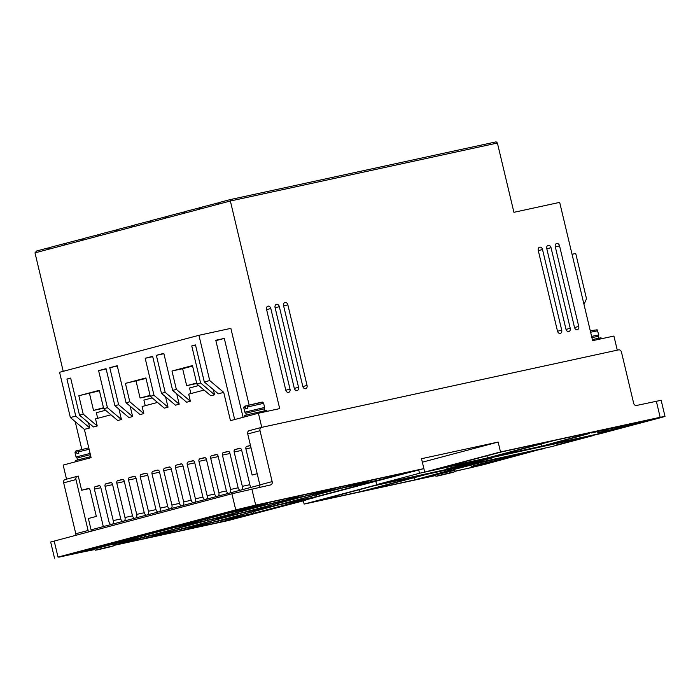 <?xml version="1.0" encoding="UTF-8"?>
<svg xmlns="http://www.w3.org/2000/svg" width="700" height="700" viewBox="0 0 700 700"><rect width="100%" height="100%" fill="white"/><g stroke="black" fill="none" stroke-linecap="round" stroke-linejoin="round"><path stroke-width="1.05" d="M264.206 408.861L245.831 413.245L244.825 412.178L264.626 407.461L264.644 410.681M594.843 330.076L590.293 330.864L597.126 329.796L598.841 334.898L598.43 336.289L591.903 337.627M78.899 450.354L77.385 450.686L76.641 452.331L76.983 453.749L78.837 453.25L78.505 451.841L79.249 450.188L88.786 447.895L79.214 450.196M247.293 407.024L248.027 405.379L258.562 402.868C262.701 402.421 262.054 401.152 263.637 403.314L247.293 407.024L247.625 408.441L245.761 408.931L245.429 407.523L246.12 405.886C244.536 405.904 243.766 406.621 243.836 408.03L244.825 412.178M90.86 456.593L75.381 460.53L75.679 461.755M267.05 411.364L266.805 410.331L250.784 413.901L244.169 415.721L244.457 416.938M601.265 338.791L601.02 337.759L592.366 339.561M238.026 510.317L215.381 515.655L238.026 510.317M111.344 543.952L88.699 549.29L111.344 543.952M578.742 326.436A2.905 2.179 75.1 0 1 577.36 329.709A2.905 2.179 75.1 0 1 574.49 327.355L555.284 246.759A2.905 2.179 -104.9 0 1 556.666 243.486A2.905 2.179 -104.9 0 1 556.745 243.469A2.905 2.179 -104.9 0 1 559.545 245.831L578.742 326.436L574.543 327.547M561.715 330.129A2.905 2.179 75.1 0 1 560.332 333.401A2.905 2.179 75.1 0 1 557.462 331.056L538.256 250.451A2.905 2.179 -104.9 0 1 539.639 247.179A2.905 2.179 -104.9 0 1 539.709 247.161A2.905 2.179 -104.9 0 1 542.517 249.532L561.715 330.129L557.506 331.249M570.229 328.283A2.905 2.179 75.1 0 1 568.846 331.555A2.905 2.179 75.1 0 1 565.976 329.21L546.77 248.605A2.905 2.179 -104.9 0 1 548.153 245.332A2.905 2.179 -104.9 0 1 548.222 245.315A2.905 2.179 -104.9 0 1 551.031 247.678L570.229 328.283L566.029 329.402M307.046 385.429A2.905 2.179 75.1 0 1 305.664 388.701A2.905 2.179 75.1 0 1 302.785 386.348L283.588 305.751A2.905 2.179 -104.9 0 1 284.97 302.479A2.905 2.179 -104.9 0 1 285.04 302.461A2.905 2.179 -104.9 0 1 287.849 304.824L307.046 385.429L302.838 386.54M298.533 387.275A2.905 2.179 75.1 0 1 297.15 390.547A2.905 2.179 75.1 0 1 294.271 388.203L275.074 307.598A2.905 2.179 -104.9 0 1 276.456 304.325A2.905 2.179 -104.9 0 1 276.526 304.308A2.905 2.179 -104.9 0 1 279.326 306.67L298.533 387.275L294.324 388.395M290.019 389.121A2.905 2.179 75.1 0 1 288.636 392.394A2.905 2.179 75.1 0 1 285.757 390.049L266.56 309.444A2.905 2.179 -104.9 0 1 267.942 306.171A2.905 2.179 -104.9 0 1 268.012 306.154A2.905 2.179 -104.9 0 1 270.812 308.525L290.019 389.121L285.81 390.241M90.396 454.668L77.035 458.045L77.473 459.874M119.962 541.826L98.149 546.735L151.961 532.446L170.266 528.474L119.962 541.826L119.77 540.995M246.645 508.191L224.831 513.1L247.713 507.028L266.026 503.046L246.645 508.191L246.453 507.36M555.896 445.148L576.424 439.775L555.896 445.148M482.169 460.145L466.174 464.66L489.274 458.605M488.311 458.815L486.185 459.279M246.172 405.869L247.686 405.545M248.001 405.387L260.627 402.64M488.329 458.885L489.291 458.701M482.204 460.302L486.202 459.349M77.385 450.686L77.332 450.695C75.766 450.695 74.996 451.412 75.049 452.839L76.038 456.995L90.099 453.425M470.566 463.391L470.4 462.726M474.819 462.472L474.661 461.781M469.726 463.934L446.311 469.017L468.668 463.076L492.082 457.992L469.718 463.881M589.4 433.213L541.957 446.11L493.001 456.741L554.479 440.422L603.435 429.791L591.281 432.81M211.479 516.827L223.178 514.43L172.874 527.782L154.569 531.755L211.479 516.827M77.114 553.201L58.809 557.183L81.699 551.101L96.495 548.056L77.114 553.201L76.921 552.37M451.535 469.823L414.531 479.946L365.566 490.577L427.044 474.25L476.009 463.619L453.425 469.411M551.215 446.731L594.064 435.356L419.501 473.261L376.652 484.636L551.215 446.731M83.65 238.63L66.841 242.961L65.179 244.86L64.251 245.105L64.041 243.705L66.692 243.127M100.599 234.132L83.79 238.464L81.2 240.599L80.999 239.207M117.556 229.626L100.748 233.966L98.157 236.101L97.947 234.701M134.505 225.129L117.696 229.46L115.106 231.604L114.905 230.204M151.463 220.623L134.654 224.963L132.064 227.098L131.854 225.697M168.411 216.125L151.602 220.456L149.013 222.6L148.811 221.2M185.369 211.627L168.56 215.959L165.97 218.094L165.76 216.702M202.317 207.121L185.509 211.452L182.919 213.596L182.718 212.196M219.275 202.624L202.466 206.955L199.876 209.099L199.666 207.699M591.325 433.002L660.704 417.358L638.995 423.115L638.759 422.118M638.995 423.115L627.016 425.661M607.976 430.08L597.887 432.845L620.183 428.111L599.226 433.676L547.496 444.911L589.461 433.501M598.999 432.723L599.226 433.676M541.957 446.11L541.433 443.887M487.463 457.949L440.632 468.116L502.11 451.789L548.94 441.621L487.463 457.949L486.955 455.814M504.455 454.492L571.515 439.933M571.576 440.195L600.766 433.58L661.5 417.454L665 416.395L660.17 417.287L500.509 451.955L424.69 472.089L504.516 454.755M316.785 496.536L280.595 504.394L341.329 488.267L377.519 480.41L316.785 496.536L316.391 494.891M253.444 513.354L217.254 521.211L277.988 505.085L314.169 497.227L253.444 513.354L253.05 511.709M172.673 526.951L172.874 527.782M267.575 504.157L246.566 508.716L269.001 502.399L300.939 495.469L286.562 499.284M179.357 529.436L147.429 536.375L208.162 520.249L240.091 513.31L179.357 529.436L179.008 527.984M181.851 530.46L149.923 537.399L179.734 529.48L211.662 522.55L181.851 530.46L181.528 529.095M214.27 521.859L182.341 528.789L243.075 512.663L275.004 505.733L214.27 521.859L213.92 520.406M221.025 521.955L184.835 529.812L214.646 521.903L250.828 514.045L221.025 521.955L220.701 520.59M94.483 549.439L80.098 552.554L117.276 543.043L141.838 537.714L114.056 545.09M144.445 537.014L119.884 542.351L121.949 541.441L173.25 527.826L205.179 520.896L144.445 537.014L144.095 535.561M146.939 538.046L115.01 544.976L144.821 537.066L176.75 530.128L146.939 538.046L146.615 536.673M309.024 495.154L338.826 487.244L370.764 480.314L340.953 488.224L309.024 495.154M340.629 486.85L340.953 488.224M242.349 511.166L242.699 512.619L210.77 519.558L268.17 504.315M283.806 500.754L303.433 496.492L242.699 512.619M286.501 499.45L303.914 494.821L335.851 487.891L306.04 495.801L285.504 500.264M305.716 494.436L306.04 495.801M207.445 518.744L207.786 520.205L175.857 527.135L227.15 513.511L267.776 504.236M267.838 504.254L207.786 520.205M343.936 487.576L373.739 479.666L409.929 471.809L380.126 479.719L343.936 487.576M379.794 478.345L380.126 479.719M245.682 511.971L306.416 495.845L338.345 488.915L277.611 505.041L245.682 511.971M277.261 503.589L277.611 505.041M376.652 484.636L375.926 481.582M419.501 473.261L418.696 469.901M423.859 468.597L424.69 472.089M314.475 497.438L423.876 468.597L255.701 505.111L235.743 509.898L58.012 557.086L94.596 549.587M414.295 471.398L414.19 470.96M305.76 499.748L305.865 500.185L296.284 502.267L314.519 497.63M113.907 545.396L227.517 520.73L305.865 500.185M454.344 469.621L451.605 470.102M414.531 479.946L413.998 477.715M453.469 469.604L481.548 462.42L533.278 451.185L512.312 456.75L512.085 455.787M512.312 456.75L480.716 463.855L471.205 466.48L493.5 461.746L471.8 467.512L454.624 471.24M471.546 466.471L471.8 467.512M435.085 475.484L420.07 478.739L454.344 469.639M454.51 471.441L483.77 464.642L544.434 448.21M544.504 448.516L379.969 483.919M360.036 491.776L313.197 501.944L374.675 485.625L421.514 475.457L360.036 491.776L359.529 489.65M626.71 425.994L619.316 428.094M608.878 430.36L606.375 430.824L608.274 430.246M492.599 461.239L504.831 458.666L500.29 459.918L479.692 464.459L492.599 461.239M200.804 208.845L230.239 201.031L497.403 143.028L496.134 141.855L230.037 199.631L279.694 408.616L258.405 413.236L230.457 420.656L223.72 392.376L209.711 380.546L204.312 381.981L218.321 393.811L223.72 392.376M64.041 243.705L49.884 247.468L48.23 249.358L47.294 249.602L47.093 248.211L49.744 247.634M422.345 462.184L498.155 442.059L421.514 458.701L423.876 468.597M500.509 451.955L498.155 442.059M54.512 558.145L50.671 542.019L231.901 493.771L270.699 484.899A2.905 2.179 75.1 0 0 270.769 484.881A2.905 2.179 75.1 0 0 272.151 481.609L260.024 430.701A2.905 2.179 -104.9 0 1 261.406 427.429A2.905 2.179 -104.9 0 1 261.485 427.411L618.695 349.851A2.905 2.179 -104.9 0 1 621.495 352.223L633.622 403.13A2.905 2.179 75.1 0 0 636.423 405.493L661.159 400.277L665 416.395M198.721 385.534L189.551 387.966L190.881 393.575M152.145 397.898L143.903 400.085L145.241 405.694M105.569 410.261L96.355 412.711L97.694 418.32M75.854 535.202A2.905 2.179 75.1 0 0 75.793 533.741L88.095 530.477A2.905 2.179 -104.9 0 1 88.147 531.939M259.543 487.323A2.905 2.179 75.1 0 0 259.858 484.873L272.151 481.609M303.38 500.841L304.15 504.088L435.199 475.633M379.977 483.963L304.15 504.088M572.049 254.284L575.724 253.487L586.504 298.734L583.992 304.421M230.037 199.631L219.415 202.457L217.761 204.347M216.825 204.593L216.624 203.192M261.336 427.455L249.182 430.675A2.905 2.179 75.1 0 0 249.112 430.692A2.905 2.179 75.1 0 0 247.73 433.965L259.858 484.873M234.675 419.536L215.784 340.261L224.297 338.415L215.88 340.646M224.297 338.415L243.093 417.305M195.519 345.1L191.756 345.922L200.585 382.97L196.857 383.959L192.474 365.575L171.981 371.017L182.63 368.707L186.673 385.674L196.744 383.486M192.596 366.065L182.63 368.707M196.639 383.031L186.673 385.674M150.168 395.85L140.096 398.037L150.062 395.395M146.02 378.429L125.414 383.381L129.789 401.765L126.061 402.754L117.232 365.706L109.786 367.684L118.615 404.731L114.888 405.72L128.896 417.55L132.624 416.561L118.615 404.731M140.096 398.037L136.054 381.071M152.714 356.65L145.18 358.286L154.009 395.334L150.281 396.322L145.906 377.939L125.414 383.381M103.591 408.223L93.52 410.41L103.486 407.759M99.444 390.793L78.837 395.745L83.212 414.129L79.485 415.118L70.665 378.07L66.938 379.059L75.766 416.106L70.359 417.541L59.579 372.295L198.931 335.3L209.711 380.546M93.52 410.41L89.478 393.435M106.138 369.014L98.604 370.65L107.433 407.697L103.705 408.686L99.33 390.311L78.837 395.745M145.18 358.286L152.635 356.309L161.464 393.356L175.472 405.186L179.2 404.197L165.183 392.368L161.464 393.356M163.896 353.684L156.362 355.32L165.183 392.368M156.362 355.32L163.809 353.342L172.638 390.39L176.365 389.401L171.981 371.017M191.756 345.922L195.484 344.934L204.312 381.981M98.604 370.65L106.059 368.672L114.888 405.72M88.095 530.477L75.968 479.57A2.905 2.179 -104.9 0 1 77.35 476.298A2.905 2.179 -104.9 0 1 77.42 476.28L78.269 476.096L81.638 490.236L88.191 488.504A2.188 1.452 77.7 0 1 88.235 488.486A2.188 1.452 77.7 0 1 90.099 490.262L96.329 516.407L88.375 518.516L91.07 529.83L111.064 524.528A3.342 2.214 77.7 0 1 108.955 521.745L100.774 487.427A2.188 1.452 77.7 0 0 98.91 485.651A2.188 1.452 77.7 0 0 98.866 485.669L95.279 486.614L99.496 485.704M77.271 476.324L65.126 479.544A2.905 2.179 75.1 0 0 65.047 479.561A2.905 2.179 75.1 0 0 63.665 482.834L75.793 533.741M103.311 526.584L94.386 489.125A2.188 1.452 77.7 0 1 95.279 486.614M111.064 524.528L112.621 524.108A3.342 2.214 77.7 0 0 113.234 520.608L120.776 518.971M113.234 520.608L105.061 486.29A2.188 1.452 77.7 0 1 105.954 483.779L110.6 482.545A2.188 1.452 77.7 0 1 110.644 482.536A2.188 1.452 77.7 0 1 112.516 484.304L120.689 518.63A3.342 2.214 77.7 0 0 122.797 521.404L134.54 518.289A3.342 2.214 77.7 0 1 132.423 515.515L124.25 481.189A2.188 1.452 77.7 0 0 122.378 479.421A2.188 1.452 77.7 0 0 122.343 479.43L117.696 480.664L123.051 479.5M124.364 520.992A3.342 2.214 77.7 0 0 124.976 517.492L132.51 515.856M124.976 517.492L116.795 483.166A2.188 1.452 77.7 0 1 117.696 480.664M134.54 518.289L136.097 517.878A3.342 2.214 77.7 0 0 136.71 514.378L144.252 512.741M136.71 514.378L128.537 480.051A2.188 1.452 77.7 0 1 129.43 477.549L134.076 476.315A2.188 1.452 77.7 0 1 134.12 476.306A2.188 1.452 77.7 0 1 135.984 478.074L144.165 512.391A3.342 2.214 77.7 0 0 146.274 515.174L158.008 512.059A3.342 2.214 77.7 0 1 155.899 509.276L147.726 474.959A2.188 1.452 77.7 0 0 145.854 473.191A2.188 1.452 77.7 0 0 145.81 473.2L141.173 474.434L146.519 473.27M147.831 514.762A3.342 2.214 77.7 0 0 148.452 511.254L155.986 509.617M148.452 511.254L140.271 476.936A2.188 1.452 77.7 0 1 141.173 474.434M158.008 512.059L159.574 511.648A3.342 2.214 77.7 0 0 160.186 508.139L167.72 506.502M160.186 508.139L152.005 473.821A2.188 1.452 77.7 0 1 152.906 471.319L157.553 470.085A2.188 1.452 77.7 0 1 157.596 470.076A2.188 1.452 77.7 0 1 159.46 471.844L167.641 506.161A3.342 2.214 77.7 0 0 169.75 508.944L181.484 505.829A3.342 2.214 77.7 0 1 179.375 503.046L171.194 468.729A2.188 1.452 77.7 0 0 169.33 466.961A2.188 1.452 77.7 0 0 169.286 466.97L164.64 468.204L169.995 467.04M171.308 508.532A3.342 2.214 77.7 0 0 171.92 505.024L179.463 503.387M171.92 505.024L163.748 470.706A2.188 1.452 77.7 0 1 164.64 468.204M181.484 505.829L183.041 505.418A3.342 2.214 77.7 0 0 183.662 501.909L191.196 500.273M183.662 501.909L175.481 467.591A2.188 1.452 77.7 0 1 176.383 465.089L181.02 463.855A2.188 1.452 77.7 0 1 181.064 463.846A2.188 1.452 77.7 0 1 182.936 465.614L191.109 499.931A3.342 2.214 77.7 0 0 193.226 502.714L204.96 499.599A3.342 2.214 77.7 0 1 202.851 496.816L194.67 462.499A2.188 1.452 77.7 0 0 192.806 460.722A2.188 1.452 77.7 0 0 192.763 460.74L188.116 461.965L193.471 460.81M194.784 502.294A3.342 2.214 77.7 0 0 195.396 498.794L202.93 497.157M195.396 498.794L187.224 464.476A2.188 1.452 77.7 0 1 188.116 461.965M204.96 499.599L206.518 499.179A3.342 2.214 77.7 0 0 207.13 495.679L214.673 494.043M207.13 495.679L198.957 461.361A2.188 1.452 77.7 0 1 199.85 458.85L204.496 457.616A2.188 1.452 77.7 0 1 204.54 457.608A2.188 1.452 77.7 0 1 206.404 459.375L214.585 493.701A3.342 2.214 77.7 0 0 216.694 496.475L228.436 493.36A3.342 2.214 77.7 0 1 226.319 490.586L218.146 456.26A2.188 1.452 77.7 0 0 216.274 454.492A2.188 1.452 77.7 0 0 216.23 454.501L211.593 455.735L216.947 454.571M218.251 496.064A3.342 2.214 77.7 0 0 218.873 492.564L226.406 490.927M218.873 492.564L210.691 458.238A2.188 1.452 77.7 0 1 211.593 455.735M228.436 493.36L229.994 492.949A3.342 2.214 77.7 0 0 230.606 489.449L238.14 487.812M230.606 489.449L222.434 455.123A2.188 1.452 77.7 0 1 223.326 452.62L227.973 451.386A2.188 1.452 77.7 0 1 228.016 451.377A2.188 1.452 77.7 0 1 229.88 453.145L238.061 487.463A3.342 2.214 77.7 0 0 240.17 490.245L259.892 485.012M241.727 489.834A3.342 2.214 77.7 0 0 242.34 486.325L249.874 484.689M242.34 486.325L234.168 452.008A2.188 1.452 77.7 0 1 235.06 449.505L239.706 448.271A2.188 1.452 77.7 0 1 239.75 448.262A2.188 1.452 77.7 0 1 241.623 450.03L250.547 487.489M112.621 524.108L122.797 521.404M136.097 517.878L146.274 515.174M159.574 511.648L169.75 508.944M183.041 505.418L193.226 502.714M206.518 499.179L216.694 496.475M229.994 492.949L240.17 490.245M257.197 473.699L252.131 475.046L245.901 448.892A2.188 1.452 77.7 0 1 246.803 446.39L250.46 445.419M497.403 143.028L513.914 212.31L559.676 202.379L592.629 340.672L613.918 336.053L617.278 350.166M47.294 249.602L35 252.866L36.663 250.976L47.093 248.211M48.23 249.358L64.251 245.105M65.179 244.86L81.2 240.599M82.136 240.354L98.157 236.101M99.085 235.856L115.106 231.604M116.043 231.35L132.064 227.098M132.991 226.852L149.013 222.6M149.949 222.355L165.97 218.094M166.898 217.849L182.919 213.596M183.855 213.351L199.876 209.099M249.139 405.09L230.86 328.361L198.931 335.3M261.765 427.35L258.405 413.236M213.36 389.62L214.594 394.8L200.585 382.97M196.857 383.959L210.866 395.789L214.594 394.8M204.094 390.066L188.694 394.161L190.374 401.231L176.365 389.401M190.374 401.231L186.646 402.22L172.638 390.39M176.732 393.846L179.2 404.197M165.559 396.812L168.018 407.164L154.009 395.334M150.281 396.322L164.299 408.152L168.018 407.164M157.518 402.439L142.117 406.525L143.798 413.595L129.789 401.765M143.798 413.595L140.079 414.584L126.061 402.754M117.32 366.047L109.786 367.684M130.156 406.21L132.624 416.561M118.982 409.176L121.45 419.527L107.433 407.697M103.705 408.686L117.722 420.516L121.45 419.527M110.941 414.803L95.541 418.889L97.23 425.959L83.212 414.129M97.23 425.959L93.502 426.947L79.485 415.118M70.7 378.245L66.938 379.059M88.541 422.765L89.775 427.936L75.766 416.106M89.775 427.936L84.376 429.371L70.359 417.541M84.376 429.371L91.114 457.651L63.166 465.071L66.526 479.176M81.638 490.236L89.022 488.635M91.149 531.142A2.905 2.179 75.1 0 0 91.07 529.83M35 252.866L63.219 371.324M75.206 421.636L81.856 449.531M598.841 334.898L591.605 336.394M89.11 449.278L78.505 451.841M245.429 407.523L243.836 408.03M450.73 472.605C454.064 471.87 454.326 471.905 451.526 472.701L439.547 475.58C436.214 476.315 435.942 476.28 438.751 475.475L450.73 472.605M454.702 470.321C453.381 472.946 456.47 470.969 450.275 473.034L439.521 475.58C434.017 476.385 437.089 476.735 434.901 475.037L454.702 470.321L454.528 469.577M110.119 546.56C113.453 545.825 113.724 545.851 110.915 546.656L98.945 549.526C95.603 550.27 95.34 550.235 98.14 549.43L110.119 546.56M114.091 544.276C112.77 546.901 115.867 544.924 109.664 546.989L98.91 549.535C93.406 550.34 96.478 550.69 94.29 548.992L114.004 543.883M282.634 500.762C285.967 500.019 286.23 500.054 283.43 500.859L271.451 503.729C268.118 504.464 267.855 504.438 270.655 503.633L282.634 500.762M623.236 426.808C626.579 426.064 626.841 426.099 624.032 426.904L612.062 429.774C608.72 430.517 608.457 430.483 611.266 429.678L623.236 426.808M76.641 452.331L75.049 452.839M597.852 330.741L590.616 332.238M286.606 498.47C285.285 501.104 288.374 499.126 282.179 501.183L271.425 503.738C265.921 504.543 268.993 504.892 266.805 503.186L271.679 501.821M627.218 424.515C625.896 427.149 628.985 425.171 622.79 427.227L612.036 429.783C606.532 430.588 609.604 430.938 607.416 429.231L612.29 427.866M465.903 464.625L465.727 463.864M634.445 424.043L634.226 423.106M507.762 457.677L507.552 456.776M498.19 459.76L497.971 458.85M491.934 461.886L491.82 461.414M656.329 401.17L660.17 417.287M266.604 309.636L270.812 308.525M275.118 307.79L279.326 306.67M283.631 305.944L287.849 304.824M546.814 248.797L551.031 247.678M538.3 250.644L542.517 249.532M555.336 246.951L559.545 245.831M58.012 557.086L54.171 540.96M231.901 493.771L235.743 509.898M255.701 505.111L251.86 488.994M260.024 430.701L247.73 433.965M63.665 482.834L75.968 479.57M100.844 487.716L94.386 489.125M112.595 484.654L105.061 486.29M105.954 483.779L111.309 482.624M124.329 481.53L116.795 483.166M136.071 478.415L128.537 480.051M129.43 477.549L134.785 476.385M147.805 475.3L140.271 476.936M159.539 472.185L152.005 473.821M152.906 471.319L158.261 470.155M171.281 469.07L163.748 470.706M183.015 465.955L175.481 467.591M176.383 465.089L181.729 463.925M194.749 462.84L187.224 464.476M199.85 458.85L205.205 457.695M206.491 459.725L198.957 461.361M218.225 456.601L210.691 458.238M223.326 452.62L228.681 451.456M229.968 453.486L222.434 455.123M235.06 449.505L240.415 448.341M241.701 450.371L234.168 452.008M245.901 448.892L251.02 447.781M250.495 445.585L246.803 446.39M197.181 384.23L197.566 385.84M245.822 413.236L246.26 415.065M476.359 461.405L475.668 461.562M474.442 461.825L473.751 461.974M472.526 462.245L471.835 462.394M470.619 462.656L469.919 462.805M468.702 463.076L468.239 463.19M465.202 464.844L465.019 464.048M263.637 403.314L264.626 407.461M598.43 336.289L598.867 338.118M77.044 458.054L76.038 456.995M597.59 431.585L597.887 432.845M470.916 465.246L471.205 466.48M261.406 427.429L249.112 430.692M77.35 476.298L65.047 479.561"/></g></svg>
